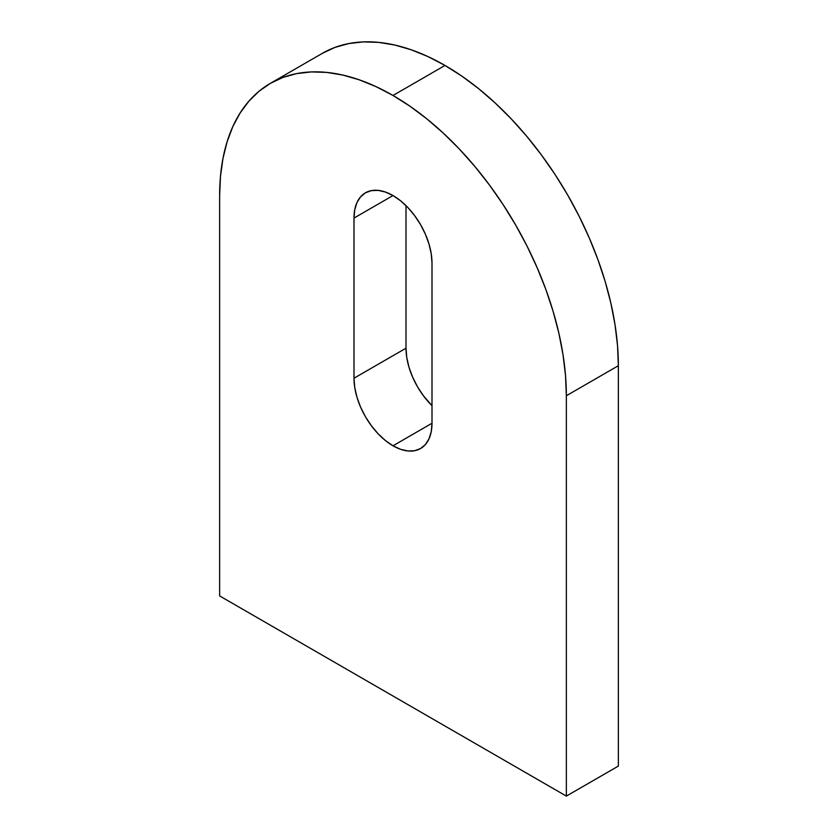<?xml version="1.0" encoding="UTF-8"?>
<svg xmlns="http://www.w3.org/2000/svg" width="838" height="838" viewBox="0 0 838 838"><rect width="100%" height="100%" fill="white"/><g stroke="black" fill="none" stroke-linecap="round" stroke-linejoin="round"><path stroke-width="1.26" d="M393.001 445.785L431.999 423.263A55.161 31.844 60 0 1 420.582 448.519A55.161 31.844 60 0 1 393.001 445.785L400.606 449.315L407.928 450.98L414.663 450.708L420.582 448.519L425.432 444.496L429.035 438.787L431.256 431.622L431.999 423.263L431.999 263.122L431.256 253.904L429.035 244.172L425.432 234.305L420.582 224.678L414.663 215.659L407.928 207.604L400.606 200.816L393.001 195.558L385.386 192.038L378.074 190.373L371.328 190.645L365.41 192.834L360.56 196.857L356.957 202.555L354.736 209.73L353.992 218.079L353.992 378.221L354.736 387.449L356.957 397.181L360.56 407.048L365.41 416.675L371.328 425.683L378.074 433.738L385.386 440.526L393.001 445.785A55.161 31.844 60 0 1 353.992 378.221L406.001 348.199L406.744 357.417L408.965 367.149L412.568 377.016L417.418 386.643L423.337 395.662L431.999 405.676A55.161 31.844 -120 0 1 406.001 348.199L353.992 378.221L353.992 218.079A55.161 31.844 60 0 1 365.41 192.824A55.161 31.844 60 0 1 407.928 207.604A55.161 31.844 60 0 1 431.999 263.122L431.999 423.263L393.001 445.785M444.999 65.448A245.167 141.549 -120 0 0 322.421 53.297L335.022 47.389L348.692 43.576L363.283 41.9L378.661 42.382L394.677 45.011L411.186 49.767L428.009 56.596L444.999 65.448L393.001 95.469L444.999 65.448L462 76.216L478.823 88.818L495.331 103.116L511.348 118.986L526.725 136.259L541.317 154.789L554.986 174.377L567.588 194.845L579.016 216.005L589.145 237.636L597.892 259.529L605.172 281.484L610.902 303.293L615.029 324.735L617.533 345.612L618.36 365.714A245.167 141.549 -120 0 0 444.999 65.448M219.64 195.558A245.167 141.549 60 0 1 270.412 83.329A245.167 141.549 60 0 1 393.001 95.469A245.167 141.549 60 0 1 566.352 395.735L618.36 365.714L566.352 395.735L566.352 796.1L219.64 595.923L219.64 195.558L220.467 176.42L222.971 158.434L227.098 141.758L232.828 126.58L240.108 113.015L248.855 101.22L258.984 91.29L270.412 83.329L283.014 77.41L296.683 73.597L311.275 71.921L326.652 72.403L342.669 75.032L359.177 79.788L376 86.628L393.001 95.469L409.992 106.248L426.814 118.839L443.323 133.148L459.339 149.007L474.717 166.291L489.308 184.81L502.978 204.409L515.58 224.877L527.008 246.026L537.137 267.657L545.884 289.56L553.164 311.516L558.894 333.325L563.021 354.767L565.524 375.634L566.352 395.735L566.352 796.1L618.36 766.079L566.352 796.1L219.64 595.923L219.64 195.558M618.36 766.079L618.36 365.714L618.36 766.079M406.001 205.645L406.001 348.199L406.001 205.645M393.001 195.558L353.992 218.079L393.001 195.558M322.421 53.297L270.412 83.329"/></g></svg>
